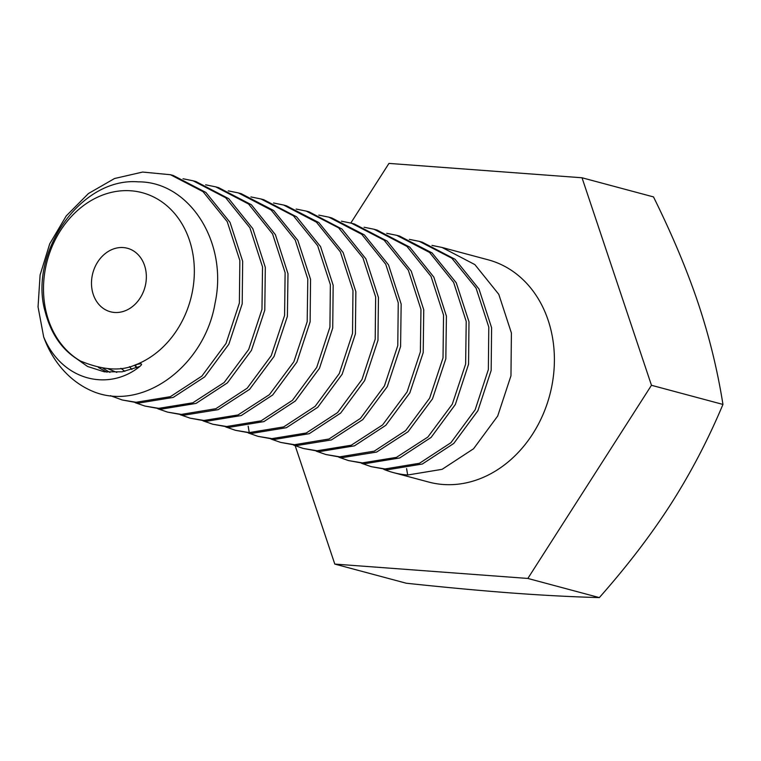 <?xml version="1.0" encoding="UTF-8"?>
<svg xmlns="http://www.w3.org/2000/svg" width="761" height="761" viewBox="0 0 761 761"><rect width="100%" height="100%" fill="white"/><g stroke="black" fill="none" stroke-linecap="round" stroke-linejoin="round"><path stroke-width="1.14" d="M170.445 174.735L173.28 175.487L205.86 192.419L230.041 222.374L242.673 261.28L242.198 303.829L228.861 344.2L204.699 376.885L173.213 397.423L138.93 403.035L122.255 399.991L136.095 402.274L170.378 396.662L201.865 376.124L226.036 343.449L239.373 303.078L239.848 260.528L227.216 221.622L203.035 191.658L170.445 174.726L142.621 172.062L114.55 178.512L88.428 193.541L66.245 215.915L49.722 243.824L40.095 274.997L38.05 306.911L43.681 336.971A115.025 94.488 -75 0 0 95.448 392.419C144.79 410.588 204.89 364.814 215.059 303.182C228.357 241.903 189.013 181.47 138.274 181.85C79.857 177.018 28.071 254.545 45.327 312.219C51.387 335.011 63.096 351.278 80.447 361.018A90.378 74.236 105 0 1 48.01 257.96A90.378 74.236 105 0 1 130.978 190.792A90.378 74.236 105 0 1 194.321 268.842A90.378 74.236 105 0 1 134.935 365.071C141.613 363.045 143.249 363.501 139.834 366.441L122.102 371.815L104.314 371.825L87.572 366.479L72.894 356.119M80.447 361.018C102.421 370.055 120.58 371.406 134.935 365.071M123.301 247.572A32.866 26.996 -75 0 0 92.262 275.501A32.866 26.996 -75 0 0 110.421 311.763A32.866 26.996 -75 0 0 114.531 312.457A32.866 26.996 -75 0 0 145.579 284.528A32.866 26.996 -75 0 0 127.42 248.267A32.866 26.996 -75 0 0 123.301 247.572M43.681 336.971C62.05 381.004 108.842 391.677 139.834 366.441M106.968 372.167L98.454 367.515M144.885 406.051L161.56 409.095L196.015 403.416L227.387 382.888L251.415 350.421L264.79 310.165L265.313 267.368L252.795 228.652L228.738 198.678L195.91 181.546L193.085 180.795L225.703 197.755L249.893 227.767L262.535 266.94L261.965 309.366L248.676 349.489L224.181 382.488L192.809 402.807L158.735 408.343L144.885 406.051L135.182 402.693M183.021 178.749L193.085 180.795M167.515 412.11L184.191 415.154L218.198 409.646L249.608 389.337L274.055 356.462L287.392 316.357L287.991 273.703L275.406 234.683L251.368 204.738L218.54 187.615L215.715 186.854L248.543 203.986L272.59 233.95L285.118 272.676L284.585 315.473L271.22 355.72L247.192 388.186L215.82 408.714L181.365 414.403L167.515 412.11L157.803 408.752M205.651 184.809L215.715 186.854M190.155 418.17L206.83 421.223L241.266 415.544L272.657 395.007L296.914 362.093L310.127 321.817L310.555 279.344L297.836 240.362L273.627 210.483L241.18 193.674L238.345 192.914L271.173 210.036L295.211 239.991L307.786 279.011L307.197 321.656L293.86 361.77L269.413 394.645L238.003 414.954L203.996 420.462L190.155 418.17L180.443 414.812M228.281 190.868L238.345 192.914M212.785 424.229L229.461 427.282L263.915 421.594L295.344 401.009L319.477 368.286L332.728 328.048L333.166 285.261L320.562 246.593L296.638 216.866L263.81 199.734L260.975 198.973L293.423 215.791L317.641 245.66L330.36 284.652L329.932 327.116L316.719 367.392L292.462 400.305L261.071 420.843L226.626 426.521L212.785 424.229L203.073 420.871M250.921 196.928L260.975 198.973M235.415 430.298L252.091 433.342L286.421 427.701L317.756 407.287L342.174 374.212L355.397 333.917L355.853 291.653L343.116 252.519L318.84 222.573L286.44 205.793L283.615 205.032L316.443 222.174L340.367 251.901L352.971 290.559L352.533 333.356L339.273 373.594L315.149 406.317L283.72 426.892L249.266 432.581L235.415 430.298L225.703 426.931M273.541 202.987L283.615 205.032M258.046 436.357L274.721 439.401L309.223 433.694L340.662 413.09L364.643 380.605L377.97 340.319L378.445 297.465L365.917 258.892L341.936 229.013L309.071 211.853L306.245 211.101L338.645 227.872L362.921 257.827L375.649 296.961L375.202 339.225L361.979 379.511L337.561 412.586L306.226 433.009L271.896 438.64L258.046 436.357L248.343 432.99M296.181 209.056L306.245 211.101M280.676 442.417L297.351 445.461L331.435 439.925L362.807 419.606L387.301 386.617L400.59 346.493L401.161 304.067L388.519 264.885L364.329 234.873L331.701 217.912L328.876 217.161L361.741 234.321L385.722 264.2L398.25 302.773L397.775 345.627L384.448 385.903L360.457 418.388L329.028 439.002L294.526 444.709L280.676 442.417L270.964 439.049M318.811 215.116L328.876 217.161M303.316 448.476L319.991 451.52L354.445 445.841L385.817 425.313L409.846 392.847L423.211 352.59L423.744 309.794L411.216 271.078L387.168 241.104L354.341 223.972L351.506 223.22L384.134 240.181L408.324 270.193L420.957 309.366L420.386 351.801L407.097 391.915L382.612 424.914L351.24 445.233L317.156 450.769L303.316 448.476L293.603 445.118M341.442 221.175L351.506 223.22M325.946 454.536L342.621 457.58L376.628 452.072L408.039 431.763L432.486 398.888L445.822 358.783L446.412 316.129L433.837 277.109L409.789 247.163L376.971 230.041L374.136 229.28L406.964 246.412L431.021 276.386L443.549 315.102L443.016 357.898L429.642 398.146L405.623 430.612L374.25 451.14L339.796 456.828L325.946 454.536L316.234 451.178M364.072 227.235L374.136 229.28M348.576 460.595L365.251 463.649L399.687 457.97L431.087 437.432L455.335 404.519L468.557 364.243L468.985 321.77L456.258 282.788L432.048 252.909L399.601 236.1L396.776 235.339L429.594 252.462L453.642 282.417L466.217 321.437L465.627 364.081L452.291 404.196L427.844 437.071L396.433 457.38L362.426 462.888L348.576 460.595L338.873 457.237M386.702 233.294L396.776 235.339M371.206 466.655L387.882 469.708L422.345 464.02L453.775 443.435L477.898 410.712L491.159 370.474L491.596 327.687L478.992 289.018L455.068 259.292L422.231 242.16L419.406 241.399L451.853 258.217L476.063 288.086L488.79 327.078L488.362 369.542L475.14 409.818L450.893 442.731L419.492 463.268L385.056 468.947L371.206 466.664L361.504 463.297M409.351 239.354L419.406 241.399M393.285 472.571L428.652 482.046A115.025 94.488 -75 0 0 443.054 484.481A115.025 94.488 -75 0 0 551.696 386.721A115.025 94.488 -75 0 0 488.162 259.815L442.036 247.458L474.874 264.6L498.788 294.326L511.402 332.985L510.964 375.782L497.704 416.02L473.58 448.743L442.151 469.318L407.687 475.007A115.025 94.488 -75 0 1 393.285 472.571A115.025 94.488 -75 0 1 383.725 469.337M431.972 245.413L442.036 247.458M122.255 399.991L110.393 395.663M109.936 372.405L103.011 368.276M136.542 367.601L135.506 364.919M131.929 369.513L129.475 366.669M406.583 468.595L407.687 475.007M295.201 445.775L334.792 564.082L527.849 578.446L651.464 385.285L582.022 177.77L388.966 163.406L350.811 223.03M334.792 564.082L406.279 583.23C445.775 587.435 481.275 590.717 512.79 593.085C543.868 595.378 572.719 596.881 599.335 597.594L527.849 578.446M651.464 385.285L722.95 404.433C708.168 439.63 690.893 472.714 671.126 503.687C651.264 534.641 627.33 565.937 599.335 597.594M582.022 177.77L653.509 196.918C672.134 234.597 687.04 270.069 698.217 303.344C709.3 336.6 717.547 370.303 722.95 404.433M248.162 426.17L249.266 432.581M136.704 367.791L134.526 365.204M116.785 372.386L108.014 368.762M124.871 371.33L120.866 368.305"/></g></svg>
